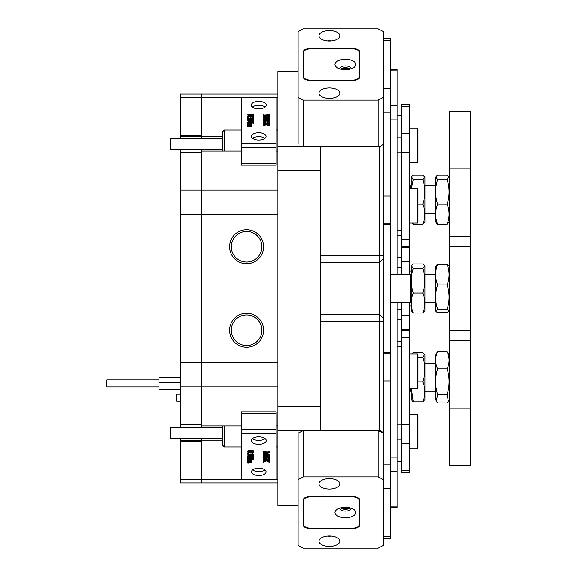 <?xml version="1.0" encoding="UTF-8"?>
<svg xmlns="http://www.w3.org/2000/svg" width="577" height="577" viewBox="0 0 577 577"><rect width="100%" height="100%" fill="white"/><g stroke="black" fill="none" stroke-linecap="round" stroke-linejoin="round"><path stroke-width="0.87" d="M263.617 246.776A17 17 0 0 0 246.624 229.776A17 17 0 0 0 229.624 246.776A17 17 0 0 0 246.624 263.768A17 17 0 0 0 263.617 246.776M261.922 246.776A15.298 15.298 0 0 0 246.624 231.478A15.298 15.298 0 0 0 231.327 246.776A15.298 15.298 0 0 0 246.624 262.073A15.298 15.298 0 0 0 261.922 246.776M263.617 330.217A17 17 0 0 0 246.624 313.217A17 17 0 0 0 229.624 330.217A17 17 0 0 0 246.624 347.21A17 17 0 0 0 263.617 330.217M261.922 330.217A15.298 15.298 0 0 0 246.624 314.919A15.298 15.298 0 0 0 231.327 330.217A15.298 15.298 0 0 0 246.624 345.515A15.298 15.298 0 0 0 261.922 330.217M277.912 425.891L276.174 425.891M241.41 425.891L201.423 425.891L201.423 427.802M222.635 136.843L201.423 136.843L201.423 138.754M383.258 126.926L383.258 479.487L378.043 476.876L303.293 476.876L298.078 479.487L298.078 545.539L303.293 548.15L378.043 548.15L383.258 545.539L383.258 479.487M201.423 438.231L201.423 479.184L201.423 441.189L180.565 441.189L180.565 482.913L201.423 482.913L201.423 479.184L201.423 482.913L277.912 482.913M277.912 386.85L201.423 386.85L201.423 362.76L201.423 425.891M180.565 386.85L180.565 424.845L201.423 424.845L201.423 386.85L180.565 386.85L180.565 362.76L201.423 362.76L201.423 190.136L201.423 362.76L277.912 362.76M201.423 149.183L201.423 190.136L277.912 190.136M241.41 97.801L201.423 97.801L201.423 94.073L201.423 136.843M201.423 151.095L241.41 151.095M276.174 151.095L277.912 151.095M201.423 440.143L222.635 440.143M298.078 75.003L277.912 75.003L277.912 71.469L298.078 71.469M277.912 170.59L277.912 406.396L320.675 406.396L320.675 170.59L277.912 170.59L277.912 146.695L320.675 146.695L320.675 170.59M298.078 505.517L277.912 505.517L277.912 501.983L298.078 501.983M320.675 406.396L320.675 430.291L277.912 430.291L277.912 406.396M277.912 75.003L277.912 146.695M320.675 146.695L379.781 146.58L383.258 144.567L383.258 31.461L378.043 28.85L303.293 28.85L298.078 31.461L298.078 97.513L303.293 100.124L378.043 100.124L383.258 97.513M378.043 476.876L378.043 430.507L383.258 433.118L383.258 432.418L379.781 430.406L320.675 430.291M277.912 430.291L277.912 501.983M379.781 430.406L379.781 146.58M379.781 314.552L383.258 318.028L379.781 314.552L320.675 314.552M180.565 438.231L180.565 440.215L201.423 440.215M180.565 424.845L180.565 427.802M277.912 214.226L180.565 214.226L180.565 362.76M180.565 214.226L180.565 190.136L201.423 190.136L201.423 152.14L180.565 152.14L180.565 190.136M201.423 136.771L180.565 136.771L180.565 138.754M180.565 149.183L180.565 152.14M180.565 136.771L180.565 135.797L201.423 135.797L201.423 97.801L180.565 97.801L180.565 135.797M180.565 97.801L180.565 94.073L277.912 94.073M180.565 441.189L180.565 440.215M224.374 425.891L224.374 446.923L222.635 445.184L222.635 425.891M222.635 438.231L170.482 438.231L170.482 427.802L222.635 427.802M222.635 151.095L222.635 131.801L224.374 130.063L224.374 151.095M222.635 149.183L170.482 149.183L170.482 138.754L222.635 138.754M266.264 105.137A7.472 3.736 0 0 0 258.792 101.401A7.472 3.736 0 0 0 251.312 105.137A7.472 3.736 0 0 0 258.792 108.873A7.472 3.736 0 0 0 266.264 105.137M265.16 107.098A7.472 3.736 0 0 0 252.423 107.098M266.091 136.432A7.299 3.65 0 0 0 258.792 132.782A7.299 3.65 0 0 0 251.493 136.432A7.299 3.65 0 0 0 258.792 140.081A7.299 3.65 0 0 0 266.091 136.432M264.951 138.386A7.299 3.65 0 0 0 252.625 138.386M276.174 97.838L241.41 97.838L241.41 97.463L276.174 97.463L276.174 165.181L241.41 165.181L241.41 163.789L276.174 163.789M241.41 97.838L241.41 143.731L276.174 143.731M248.016 123.557L248.334 124.091L251.219 124.026L250.937 123.269L247.85 123.557L247.85 122.612L251.493 122.612L251.99 123.182L251.954 125M251.99 123.269L251.161 123.269L251.99 123.961L251.161 124.459L251.99 125.151L251.99 126.053L251.283 126.522L247.85 126.861L247.85 125.007L251.211 125.238L250.937 124.473L250.937 125.281M253.808 120.016L249.314 121.906L253.808 121.495L253.808 122.526L247.757 122.115L252.488 120.045L247.85 120.456L247.85 119.425L252.978 119.836L253.808 119.259L253.808 120.925L251.464 121.906M253.808 122.526L253.808 123.428L253.642 122.526M253.642 123.327L251.846 123.016M247.85 123.016L247.757 122.115M250.331 120.946L248.016 121.257M248.016 120.456L248.016 121.365L247.85 120.456M253.31 118.876L252.582 118.292L252.647 117.319L253.887 118.119L253.426 119.562L248.499 119.59L247.771 118.689L248.211 117.275L248.485 118.458M253.887 119.021L253.426 119.562L253.426 118.66L252.697 118.804L252.697 119.706M248.766 117.477L247.771 117.477L247.771 116.576L248.766 116.576L248.766 117.477M253.887 114.866L253.195 115.458L250.88 115.789L247.771 114.845L248.766 114.159L253.606 114.47L253.887 115.768L253.195 116.359L250.88 116.691L248.687 116.439M248.384 116.33L247.771 114.845M264.475 117.773L263.408 117.52M264.475 116.237L263.4 116.547M263.242 116.576L263.646 117.722L268.247 117.773L263.242 116.576L268.247 115.335L263.242 115.746L263.242 114.715L264.316 115.126L269.192 114.715L269.192 116.467L266.451 117.117M269.192 115.559L264.569 116.669L269.192 117.773L269.192 119.504L268.788 118.235L268.788 119.136L264.316 119.086L264.316 118.184L263.595 118.249L263.595 118.884M265.225 120.708L263.776 120.131L263.242 120.47L263.242 118.638L269.271 120.24L263.242 121.834L263.242 120.658L265.225 120.708L265.225 119.518L263.242 119.569M269.271 120.319L269.271 121.22L263.4 122.735M263.4 121.834L266.134 123.327L269.192 121.949L269.192 123.312L266.805 123.586L268.68 124.243L269.192 123.925L269.192 125.901L266.466 124.61L263.242 125.966L263.242 123.795L263.956 124.062L265.795 123.442L264.208 122.829L264.208 123.73L263.4 123.882M269.026 124.214L268.038 124.062M276.174 147.532L241.41 147.532L241.41 163.789M241.41 147.532L241.41 143.731M263.595 118.249L263.242 118.638M263.242 118.602L263.242 117.362M268.788 118.235L264.316 118.184M263.242 115.746L263.242 116.532M263.4 115.746L263.4 116.489M263.595 115.393L263.595 116.294M265.47 119.576L265.47 120.658L267.858 120.146L265.47 119.576M263.4 119.569L263.4 120.47M263.776 119.23L263.776 120.131M264.288 119.302L264.288 120.204M265.86 120.571L265.47 120.658M269.192 125L268.017 124.307L268.017 125.209M268.017 124.307L266.466 123.702L266.466 124.61M268.947 124.798L268.947 125.699M269.026 125L269.026 125.901M268.168 123.117L268.168 124.019M268.673 123.009L268.673 123.911M269.026 123.312L269.026 123.925M269.192 123.312L269.192 123.925M264.208 122.829L263.242 122.973L263.242 123.795M263.242 122.973L263.242 121.92M263.4 122.973L263.4 123.795M263.718 122.692L263.718 123.593M266.466 123.702L263.4 125.058L263.4 125.966M264.619 124.343L264.619 125.245M250.685 114.34L248.673 114.491L248.016 114.852L248.947 115.277L253.498 115.075L253.375 114.607L250.685 114.34L250.685 115.241L248.673 115.393M250.88 115.789L250.88 116.691M253.195 115.458L253.195 116.359M252.423 115.313L250.685 115.241M253.375 114.607L253.375 115.133M248.673 114.491L248.673 115.234M248.766 116.576L248.269 117.282M248.269 116.821L247.771 116.576M248.514 117.448L248.182 118.061L249.336 118.602L250.829 117.787L252.337 118.473L253.31 117.968L252.582 117.391M248.485 117.557L248.485 118.422M252.697 118.804L251.363 118.393L249.827 118.927L248.499 118.689L248.499 119.59M248.499 118.689L247.771 117.78M249.827 118.927L249.827 119.836M251.363 118.393L251.363 119.295M253.887 118.119L253.426 118.66M248.211 120.103L248.211 121.004M253.404 122.158L253.404 123.067M250.937 123.269L250.937 124.077M251.363 123.543L251.363 123.961M250.937 124.473L248.766 124.466L247.85 125.007M247.85 124.762L247.85 123.81M250.894 124.466L250.894 125.288M251.99 125.151L251.283 125.62L248.247 125.692L248.016 126.861M248.247 125.692L248.247 126.601M248.766 125.671L248.766 126.572M251.283 125.62L251.283 126.522M266.264 440.554A7.472 3.736 180 0 0 258.792 436.818A7.472 3.736 180 0 0 251.312 440.554A7.472 3.736 180 0 0 258.792 444.297A7.472 3.736 180 0 0 266.264 440.554M266.091 471.849A7.299 3.65 180 0 0 258.792 468.199A7.299 3.65 180 0 0 251.493 471.849A7.299 3.65 180 0 0 258.792 475.498A7.299 3.65 180 0 0 266.091 471.849M276.174 433.255L241.41 433.255L241.41 429.454L276.174 429.454L276.174 479.523L241.41 479.523L241.41 479.148L276.174 479.148M241.41 433.255L241.41 479.148M251.954 461.326L251.99 462.372L251.283 462.848L247.85 463.18L247.85 459.335M251.846 459.335L251.99 460.496L251.161 460.496L251.651 460.496M251.464 458.225L253.642 457.914M247.757 459.256L252.488 457.272L247.85 457.684L247.85 456.652L252.978 457.063L253.808 456.479L253.808 457.244L249.314 459.133L253.447 459.068L253.808 457.813L253.808 459.754L247.757 459.335L247.757 458.347L250.331 457.272M247.85 456.652L247.85 455.751L248.016 456.652M248.016 455.852L252.978 456.162L253.599 455.772M247.771 455.008L248.211 454.503L248.182 455.289L249.336 455.823L250.829 455.015L252.337 455.7L253.31 455.195L252.582 454.618L252.647 453.637L253.887 454.438L253.887 455.34L252.697 456.032L251.363 455.614L249.827 456.155L248.499 455.917L247.771 455.008L248.211 453.594M248.182 454.38L249.336 454.921L250.829 454.178M250.829 455.015L250.829 454.106L252.337 454.799L253.31 454.294M248.766 453.796L247.771 453.796L247.771 452.895L248.766 452.895L248.269 452.649L248.766 453.796L248.766 452.895M247.771 452.072L247.771 451.164L248.766 450.478L250.786 450.248L253.606 450.796L253.887 452.087L253.195 452.685L250.88 453.01L247.771 452.072L248.766 451.387L250.786 451.149L253.887 452.087M263.408 452.815L264.475 452.556M269.192 455.001L269.192 455.823L268.117 455.412L263.242 455.823L263.242 454.582L268.247 455.001L263.242 453.796L263.242 451.034L263.646 452.303L263.646 451.402L269.192 451.034L269.192 452.786L264.569 453.89L269.192 455.001L269.192 454.099L266.451 453.443M263.4 453.782L264.475 454.092M263.242 457.886L263.242 456.984L265.225 457.027L263.776 456.45L263.242 456.796L263.242 455.859L269.271 457.547L263.242 459.061L263.242 457.886L265.225 457.929L265.225 456.746M264.316 455.412L269.271 456.558L269.271 457.46M263.4 460.114L264.562 460.194M263.494 458.434L266.134 459.653L269.192 458.268L269.192 460.54L266.805 460.814L268.154 461.333L268.154 460.432L269.026 460.244M241.41 429.454L241.41 411.805L276.174 411.805L276.174 413.197L241.41 413.197M276.174 429.454L276.174 413.197M252.423 438.599A7.472 3.736 180 0 0 265.16 438.599M252.625 469.887A7.299 3.65 180 0 0 264.951 469.887M263.646 454.95L263.646 454.049M263.4 454.582L263.4 453.839M263.242 454.582L263.242 453.796M263.646 452.303L268.716 452.31L269.026 451.034M268.716 452.31L268.716 451.402M268.117 452.354L268.117 451.445M263.242 453.76L268.247 452.556L263.242 452.974M265.47 456.804L265.47 457.878L267.858 457.373L265.86 456.897M263.776 458.188L263.776 457.28M263.4 457.886L263.4 456.984M264.475 456.349L264.475 455.441M263.581 456.097L263.581 455.477M268.154 461.333L269.192 461.153L269.192 462.227L266.466 460.929L263.242 462.285L263.242 459.061M269.192 461.153L269.192 460.54M269.026 461.153L269.026 460.54M268.846 461.441L268.846 460.54M268.68 461.463L268.68 460.561M263.242 459.148L266.134 460.554L269.026 459.169L269.026 458.268M266.134 460.554L266.134 459.653M264.389 459.876L264.389 458.975M263.494 459.342L263.494 458.859M263.242 461.016L263.956 461.29L265.795 460.67L263.718 459.919L263.242 460.201M264.353 461.167L264.353 460.266M263.956 461.29L263.956 460.388M263.747 461.311L263.747 460.41M263.458 461.203L263.458 460.302M263.4 461.016L263.4 460.201M250.685 451.567L248.673 451.712L248.016 452.072L248.947 452.498L253.642 452.087L250.685 451.567M248.766 451.387L248.766 450.478M250.786 451.149L250.786 450.248M253.606 451.697L253.606 450.796M248.947 452.498L248.947 451.668M248.947 451.596L252.776 451.596M252.776 452.498L252.776 451.683M253.498 452.296L253.498 451.892M247.771 453.796L248.269 453.551M252.582 454.618L252.647 453.637M252.337 455.7L252.337 454.799M250.995 455.015L250.995 454.106M250.375 455.635L250.375 454.734M250.007 455.751L250.007 454.849M249.336 455.823L249.336 454.921M248.514 454.669L248.514 454.012M248.211 454.503L248.211 454.041M252.647 454.539L253.887 455.34M253.642 456.479L253.642 455.772M253.808 456.479L253.808 455.614M253.599 456.674L253.599 455.801M252.978 457.063L252.978 456.162M248.261 457.02L248.261 456.111M253.447 459.068L253.447 458.167M247.85 459.833L251.146 460.107L251.493 459.335M251.493 459.833L251.99 460.403M251.327 459.862L251.327 459.335M251.146 460.107L251.146 459.335M248.766 460.121L248.766 459.335M248.016 459.833L248.016 459.335M247.85 461.03L251.493 460.994L250.937 460.496L247.85 460.785M251.219 461.254L251.219 460.648M250.512 461.319L250.512 460.496M248.334 461.311L248.334 460.511M247.85 462.235L251.493 462.199L250.894 461.694L247.85 461.982M251.211 462.466L251.211 461.845M248.341 462.516L248.341 461.701M248.117 462.451L248.117 461.766M251.651 460.749L251.99 461.182L251.161 461.679L251.99 462.372M251.99 461.182L251.99 460.496M180.565 401.123L176.641 401.123L176.641 394.17L180.565 394.17M158.978 386.864L106.824 386.864L106.824 379.911L158.978 379.911M180.565 377.127L158.978 377.127L158.978 389.648L180.565 389.648M180.565 377.199L158.978 377.199M180.565 382.443L158.978 382.443M417.33 353.91L418.022 354.603L418.022 387.982L417.33 388.674L417.33 353.91L409.331 353.91M417.33 414.127L418.022 414.827L418.022 448.199L417.33 448.899L417.33 414.127L409.331 414.127M417.33 188.311L418.022 189.004L418.022 222.383L417.33 223.075L417.33 188.311L409.331 188.311M417.33 128.087L418.022 128.786L418.022 162.159L417.33 162.858L417.33 128.087L409.331 128.087M409.331 239.664L409.331 246.624L401.34 246.624L401.34 239.664L409.331 239.664L409.331 104.545L401.34 104.545L401.34 239.664M401.34 470.594L401.34 330.376L409.331 330.376L409.331 472.455L401.34 472.455L401.34 470.594L409.331 470.594M401.34 302.398L401.34 329.352L409.331 329.352L409.331 302.398M401.34 274.587L401.34 247.648L409.331 247.648L409.331 274.587M401.34 329.352L409.331 329.352M397.164 319.788L401.34 319.788L397.164 319.788M397.164 257.212L401.34 257.212M397.164 274.587L397.164 69.485L390.211 69.485M390.211 507.515L397.164 507.515L397.164 302.398M341.663 507.637A4.349 2.171 180 0 0 345.363 508.662A4.349 2.171 180 0 0 349.056 507.637M329.366 478.614A10.429 5.215 180 0 0 318.937 483.829A10.429 5.215 180 0 0 329.366 489.044A10.429 5.215 180 0 0 339.795 483.829A10.429 5.215 180 0 0 329.366 478.614M327.368 478.715A10.429 5.215 180 0 0 329.366 478.809A10.429 5.215 180 0 0 331.364 478.715M329.366 535.983A10.429 5.215 180 0 0 318.937 541.197A10.429 5.215 180 0 0 329.366 546.412A10.429 5.215 180 0 0 339.795 541.197A10.429 5.215 180 0 0 329.366 535.983M327.368 536.076A10.429 5.215 180 0 0 329.366 536.177A10.429 5.215 180 0 0 331.364 536.076M378.043 430.507L303.293 430.507L303.293 476.876M298.078 479.487L298.078 433.118L303.293 430.507M303.293 525.207A6.26 3.13 180 0 0 309.553 528.33L353.355 528.33A6.26 3.13 180 0 0 359.615 525.207L359.615 499.826A6.26 3.13 180 0 0 353.355 496.696L309.553 496.696A6.26 3.13 180 0 0 303.293 499.826L303.293 525.207M303.293 516.92A6.953 3.476 180 0 0 303.639 518.009M303.293 519.185A6.26 3.13 180 0 0 303.639 520.209M359.269 520.209A6.26 3.13 180 0 0 359.615 519.185M349.056 69.363A4.349 2.171 0 0 0 345.363 68.338A4.349 2.171 0 0 0 341.663 69.363M329.366 30.588A10.429 5.215 0 0 0 318.937 35.803A10.429 5.215 0 0 0 329.366 41.017A10.429 5.215 0 0 0 339.795 35.803A10.429 5.215 0 0 0 329.366 30.588M331.364 40.924A10.429 5.215 0 0 0 329.366 40.823A10.429 5.215 0 0 0 327.368 40.924M329.366 87.956A10.429 5.215 0 0 0 318.937 93.171A10.429 5.215 0 0 0 329.366 98.386A10.429 5.215 0 0 0 339.795 93.171A10.429 5.215 0 0 0 329.366 87.956M331.364 98.285A10.429 5.215 0 0 0 329.366 98.191A10.429 5.215 0 0 0 327.368 98.285M303.293 100.124L303.293 146.493M378.043 146.493L378.043 100.124M298.078 143.882L298.078 97.513M303.293 77.174A6.26 3.13 0 0 0 309.553 80.304L353.355 80.304A6.26 3.13 0 0 0 359.615 77.174L359.615 51.793A6.26 3.13 0 0 0 353.355 48.67L309.553 48.67A6.26 3.13 0 0 0 303.293 51.793L303.293 60.08A6.953 3.476 0 0 1 303.639 58.991M359.615 57.815A6.26 3.13 0 0 0 359.269 56.791M303.639 56.791A6.26 3.13 0 0 0 303.293 57.815M383.258 38.255L390.211 38.255L390.211 538.745L383.258 538.745M390.211 488.611L383.258 488.611L383.258 536.415L390.211 536.415M390.211 40.585L383.258 40.585L383.258 88.389L390.211 88.389M345.363 59.272A10.429 5.215 0 0 0 336.095 62.092A10.429 5.215 0 0 0 336.845 67.495A10.429 5.215 0 0 0 345.363 69.702A10.429 5.215 0 0 0 353.874 67.495A10.429 5.215 0 0 0 354.624 62.092A10.429 5.215 0 0 0 345.363 59.272M350.91 68.901A5.561 2.784 0 0 0 350.924 68.699A5.561 2.784 0 0 0 345.363 65.922A5.561 2.784 0 0 0 339.795 68.699A5.561 2.784 0 0 0 339.81 68.901M350.174 69.11A5.561 2.784 0 0 0 345.363 67.725A5.561 2.784 0 0 0 340.545 69.11M310.592 48.843A6.953 3.476 0 0 0 303.639 52.319L303.639 76.654A6.953 3.476 0 0 0 310.592 80.131L352.316 80.131A6.953 3.476 0 0 0 359.269 76.654L359.269 52.319A6.953 3.476 0 0 0 352.316 48.843L310.592 48.843M303.639 76.654L303.639 78.205M359.269 76.654L359.269 78.205M345.363 507.298A10.429 5.215 180 0 0 336.845 509.505A10.429 5.215 180 0 0 336.095 514.908A10.429 5.215 180 0 0 345.363 517.728A10.429 5.215 180 0 0 354.624 514.908A10.429 5.215 180 0 0 353.874 509.505A10.429 5.215 180 0 0 345.363 507.298M339.81 508.099A5.561 2.784 180 0 0 339.795 508.301A5.561 2.784 180 0 0 345.363 511.078A5.561 2.784 180 0 0 350.924 508.301A5.561 2.784 180 0 0 350.91 508.099M340.545 507.89A5.561 2.784 180 0 0 345.363 509.275A5.561 2.784 180 0 0 350.174 507.89M310.592 496.869A6.953 3.476 180 0 0 303.639 500.346L303.639 524.681A6.953 3.476 180 0 0 310.592 528.157L352.316 528.157A6.953 3.476 180 0 0 359.269 524.681L359.269 500.346A6.953 3.476 180 0 0 352.316 496.869L310.592 496.696M303.639 500.346L303.639 498.795M359.269 500.346L359.269 498.795M410.377 188.311L410.377 185.765L411.069 186.458M411.069 301.706L410.377 302.398L410.377 274.587L390.211 274.587M411.069 390.528L410.377 391.22L410.377 388.674M470.176 459.963L470.176 465.704L449.317 465.704L449.317 236.339L470.176 236.339L470.176 459.963M470.176 168.167L449.317 168.167L449.317 111.282L470.176 111.282L470.176 236.339M449.317 168.167L449.317 236.339M470.176 408.819L449.317 408.819M424.578 265.543L422.761 268.507C425.408 276.7 425.408 284.872 422.761 293.029C425.35 299.528 425.415 306.026 422.941 312.518L424.975 310.743L424.975 266.242L422.761 263.97L413.291 263.97L411.473 265.543L413.291 268.507C410.636 276.657 410.636 284.829 413.291 293.029C410.701 299.499 410.636 305.99 413.103 312.518L411.069 310.743L411.069 266.242L411.473 265.543M422.761 313.015L413.291 313.015M422.761 293.029L413.291 293.029M422.761 268.507L413.291 268.507M449.317 221.921L447.096 224.193C449.75 217.543 449.75 210.886 447.096 204.2C449.75 196.05 449.75 187.878 447.096 179.685L448.913 176.721L447.096 175.148L437.626 175.148L435.815 176.721L437.626 179.685C434.979 187.835 434.979 196.007 437.626 204.2C434.979 210.85 434.979 217.515 437.626 224.193L435.411 221.921L435.411 177.42L435.808 176.721M447.096 224.193L437.626 224.193M447.096 204.2L437.626 204.2M447.096 179.685L437.626 179.685M435.729 311.299L435.411 266.242L437.626 264.345C434.979 271.204 434.979 278.085 437.626 284.98C435.036 292.799 434.979 300.646 437.445 308.529L437.626 309.128L435.729 311.299L437.626 312.64L447.096 312.64L448.993 311.299L447.096 309.128L447.276 308.529C449.75 300.689 449.685 292.835 447.096 284.98C449.75 278.114 449.75 271.24 447.096 264.345L449.317 266.242M447.096 309.128L437.626 309.128M447.096 284.98L437.626 284.98M447.096 264.345L437.626 264.345M436.363 401.217L435.411 399.565L435.411 355.064L437.626 351.703C434.979 357.394 434.979 363.099 437.626 368.826C434.979 377.336 434.979 385.876 437.626 394.437L436.363 401.217L437.626 402.934L447.096 402.934L448.365 401.217L447.096 394.437C449.75 385.919 449.75 377.38 447.096 368.826C449.75 363.128 449.75 357.423 447.096 351.703L449.317 355.064M447.096 394.437L437.626 394.437M447.096 368.826L437.626 368.826M447.096 351.703L437.626 351.703M424.578 354.365L422.761 357.329C425.35 365.306 425.415 373.276 422.941 381.238L422.761 381.851C425.408 388.53 425.408 395.195 422.761 401.837L424.975 399.565L424.975 355.064L422.761 352.792L413.291 352.792L411.819 353.91M411.488 388.674L413.291 401.837L411.069 399.565L411.069 388.674M422.761 357.329L418.022 357.329M422.761 401.837L413.291 401.837M422.761 381.851L418.022 381.851M424.578 176.721L422.761 179.685C425.408 187.878 425.408 196.05 422.761 204.2C425.408 210.886 425.408 217.543 422.761 224.193L424.975 221.921L424.975 177.42L422.761 175.148L413.291 175.148L411.473 176.721L413.291 179.685L411.459 188.311M411.069 188.311L411.069 177.42L411.473 176.721M412.887 223.075L413.291 224.193L411.827 223.083M422.761 224.193L413.291 224.193M422.761 204.2L418.022 204.2M422.761 179.685L413.291 179.685M180.565 479.184L241.41 479.184M276.174 479.184L277.912 479.184M277.912 97.801L276.174 97.801M383.258 321.504L320.675 321.504M320.675 255.481L383.258 255.481M379.781 262.434L320.675 262.434L379.781 262.434L383.258 258.958L379.781 262.434M320.675 314.559L379.781 314.559M268.117 118.184L268.117 119.086M264.316 115.335L264.316 116.237M264.367 121.329L264.367 122.23M248.925 120.045L248.925 120.946M252.733 122.115L252.733 123.016M248.766 123.269L248.766 124.098M248.766 124.466L248.766 125.296M250.49 125.671L250.49 126.572M264.316 455.001L264.316 454.092M264.316 452.354L264.316 451.445M264.403 458.102L264.403 457.193M267.872 459.956L267.872 459.054M251.082 452.599L251.082 451.697M248.925 457.063L248.925 456.162M252.733 459.133L252.733 458.225M250.331 460.121L250.331 459.335M248.766 461.319L248.766 460.496M250.512 462.523L250.512 461.694M248.766 462.523L248.766 461.694M401.34 152.35L409.331 152.35M401.34 133.352L409.331 133.352M401.34 106.406L409.331 106.406M401.34 116.98L397.164 116.98M397.164 137.838L401.34 137.838M401.34 152.083L397.164 152.083M397.164 230.367L401.34 230.367M401.34 337.336L409.331 337.336M401.34 443.648L409.331 443.648M401.34 424.65L409.331 424.65M397.164 424.917L401.34 424.917M401.34 346.633L397.164 346.633M401.34 439.162L397.164 439.162M397.164 460.02L401.34 460.02M401.34 315.446L409.331 315.446M401.34 261.554L409.331 261.554M401.34 267.641L397.164 267.641M397.164 309.359L401.34 309.359M390.211 119.901L397.164 119.901M390.211 105.649L397.164 105.649M390.211 70.884L397.164 70.884M390.211 506.116L397.164 506.116M390.211 471.351L397.164 471.351M390.211 457.099L397.164 457.099M383.258 352.785L390.211 352.785M390.211 224.215L383.258 224.215M383.258 464.867L390.211 464.867M390.211 380.928L383.258 380.928M390.211 112.133L383.258 112.133M383.258 196.072L390.211 196.072M383.258 353.131L390.211 353.131M390.211 223.869L383.258 223.869M470.176 340.646L449.317 340.646M277.912 446.923L276.174 446.923M241.41 446.923L224.374 446.923M277.912 130.063L276.174 130.063M241.41 130.063L224.374 130.063M411.069 305.875L409.331 305.875L411.069 305.875M411.069 271.111L409.331 271.111M417.33 388.674L409.331 388.674M417.33 448.899L409.331 448.899M417.33 223.075L409.331 223.075M417.33 162.858L409.331 162.858M397.164 115.58L401.34 115.58M397.164 235.582L401.34 235.582M401.34 461.42L397.164 461.42M401.34 341.418L397.164 341.418M409.331 185.765L410.377 185.765M424.975 185.765L435.411 185.765M424.975 213.577L435.411 213.577M390.211 302.398L410.377 302.398M424.975 302.398L435.411 302.398M424.975 274.587L435.411 274.587M411.069 275.279L410.377 274.587M409.331 391.22L410.377 391.22M424.975 391.22L435.411 391.22M424.975 363.409L435.411 363.409M470.176 246.776L449.317 246.776M470.176 330.217L449.317 330.217M449.317 177.42L448.913 176.721M449.317 310.743L448.993 311.299M449.317 399.565L448.365 401.217"/></g></svg>
